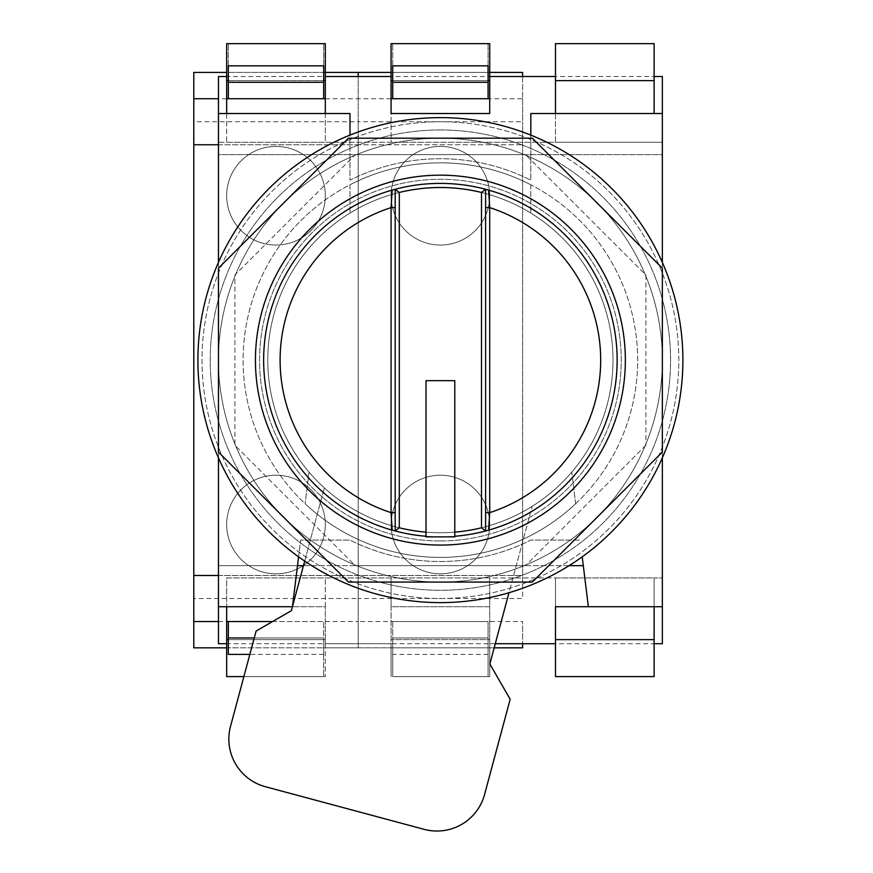 <?xml version="1.0" encoding="UTF-8"?>
<svg xmlns="http://www.w3.org/2000/svg" width="873" height="873" viewBox="0 0 873 873"><rect width="100%" height="100%" fill="white"/><g stroke="black" fill="none" stroke-linecap="round" stroke-linejoin="round"><path stroke-width="0.65" stroke-dasharray="4.37 3.27" d="M440.396 598.507A238.384 238.384 0 0 0 678.779 360.123A238.384 238.384 0 0 0 440.396 121.74A238.384 238.384 0 0 0 202.012 360.123A238.384 238.384 0 0 0 440.396 598.507A238.384 238.384 0 0 0 678.779 360.123A238.384 238.384 0 0 0 440.396 121.74A238.384 238.384 0 0 0 202.012 360.123A238.384 238.384 0 0 0 440.396 598.507M440.396 187.499A172.625 172.625 0 0 0 267.771 360.123A172.625 172.625 0 0 0 440.396 532.748A172.625 172.625 0 0 0 613.021 360.123A172.625 172.625 0 0 0 440.396 187.499A172.625 172.625 0 0 0 267.771 360.123A172.625 172.625 0 0 0 440.396 532.748A172.625 172.625 0 0 0 613.021 360.123A172.625 172.625 0 0 0 440.396 187.499A172.625 172.625 0 0 1 613.021 360.123A172.625 172.625 0 0 1 440.396 532.748A172.625 172.625 0 0 1 267.771 360.123A172.625 172.625 0 0 1 440.396 187.499A172.625 172.625 0 0 1 613.021 360.123A172.625 172.625 0 0 1 440.396 532.748A172.625 172.625 0 0 1 267.771 360.123A172.625 172.625 0 0 1 440.396 187.499A172.625 172.625 0 0 0 267.771 360.123A172.625 172.625 0 0 0 440.396 532.748A172.625 172.625 0 0 1 309.031 472.118A172.625 172.625 0 0 0 613.021 360.123A172.625 172.625 0 0 0 349.975 213.077A172.625 172.625 0 0 1 440.396 187.499A172.625 172.625 0 0 0 267.771 360.123A172.625 172.625 0 0 0 571.76 472.118A172.625 172.625 0 0 1 440.396 532.748A172.625 172.625 0 0 0 613.021 360.123A172.625 172.625 0 0 0 440.396 187.499A172.625 172.625 0 0 1 530.817 213.077A172.625 172.625 0 0 0 440.396 187.499M645.9 445.252L525.524 565.628L355.278 565.628L234.892 445.252L234.892 275.006L355.278 154.619L525.524 154.619L645.9 275.006L645.9 445.252L645.9 275.006L525.524 154.619L355.278 154.619L234.892 275.006L234.892 445.252L355.278 565.628L525.524 565.628L645.9 445.252M304.688 561.088L324.341 487.909L291.364 610.696L256.116 631.026L230.537 726.292A49.325 49.325 0 0 0 265.381 786.715L424.158 829.35A49.325 49.325 0 0 0 484.58 794.506L510.17 699.24L489.84 663.993L532.181 506.329L508.981 592.723M324.341 487.909A172.625 172.625 0 0 0 532.181 506.329A172.625 172.625 0 0 1 324.341 487.909M440.396 545.079A184.956 184.956 0 0 1 255.44 360.123A184.956 184.956 0 0 1 440.396 175.167A184.956 184.956 0 0 1 625.352 360.123A184.956 184.956 0 0 1 440.396 545.079M440.396 602.621A242.498 242.498 0 0 0 682.893 360.123A242.498 242.498 0 0 0 440.396 117.626A242.498 242.498 0 0 0 197.898 360.123A242.498 242.498 0 0 0 440.396 602.621M440.396 582.073A221.938 221.938 0 0 0 662.345 360.123A221.938 221.938 0 0 0 440.396 138.185A221.938 221.938 0 0 0 218.457 360.123A221.938 221.938 0 0 0 440.396 582.073A221.938 221.938 0 0 0 662.345 360.123A221.938 221.938 0 0 0 440.396 138.185A221.938 221.938 0 0 0 218.457 360.123A221.938 221.938 0 0 0 440.396 582.073M532.334 138.185L348.469 138.185L218.457 268.197L218.457 452.061L348.469 582.073L532.334 582.073L662.345 452.061L662.345 268.197L532.334 138.185M298.588 556.832L300.65 540.081L349.975 540.081A201.39 201.39 0 0 0 530.817 540.081L580.141 540.081L530.817 540.081A201.39 201.39 0 0 1 349.975 540.081L300.65 540.081L292.433 606.724L325.313 606.724L325.313 643.717L391.071 643.717L391.071 606.724L489.72 606.724L489.72 643.717L495.286 643.717M440.396 162.847A197.287 197.287 0 0 1 637.683 360.123A197.287 197.287 0 0 1 440.396 557.411A197.287 197.287 0 0 0 575.656 503.743A197.287 197.287 0 0 1 243.109 360.123A197.287 197.287 0 0 1 530.817 184.781A197.287 197.287 0 0 0 440.396 162.847A197.287 197.287 0 0 1 637.683 360.123A197.287 197.287 0 0 1 305.135 503.743A197.287 197.287 0 0 0 440.396 557.411A197.287 197.287 0 0 1 243.109 360.123A197.287 197.287 0 0 1 440.396 162.847A197.287 197.287 0 0 0 349.975 184.781A197.287 197.287 0 0 1 440.396 162.847M582.204 556.832L588.358 606.724M569.131 565.628L303.477 565.628M654.117 606.724L654.117 577.959L555.479 577.959L555.479 606.724L662.345 606.724M218.457 606.724L325.313 606.724L325.313 577.959L226.674 577.959L226.674 606.724M228.322 639.614L325.313 639.614L325.313 643.717L325.313 577.959L489.72 577.959L489.72 643.717L489.72 639.614L391.071 639.614L489.72 639.614L489.72 643.717L662.345 643.717L662.345 154.619L349.975 154.619L349.975 113.523L325.313 113.523L325.313 142.288L391.071 142.288L391.071 76.529L391.071 80.643L391.071 76.529L325.313 76.529L325.313 80.643L226.674 80.643L226.674 76.529L226.674 80.643M297.507 565.628L218.457 565.628L218.457 643.717L226.674 643.717L226.674 639.614L325.313 639.614L325.313 643.717L391.071 643.717L391.071 676.597L391.071 643.717L489.72 643.717L489.72 676.597L391.071 676.597M325.313 643.717L325.313 676.597L325.313 643.717L226.674 643.717L226.674 577.959L662.345 577.959L654.117 577.959L654.117 643.717L654.117 639.614L555.479 639.614L555.479 643.717L555.479 577.959L489.72 577.959L489.72 606.724L391.071 606.724L391.071 577.959L391.071 643.717M489.72 80.643L489.72 76.529L555.479 76.529L555.479 142.288L391.071 142.288L391.071 113.523L489.72 113.523L489.72 76.529L489.72 80.643L391.071 80.643M218.457 76.529L226.674 76.529L226.674 142.288L218.457 142.288L218.457 76.529M530.817 135.119L530.817 180.176L530.817 113.523L662.345 113.523M218.457 113.523L325.313 113.523M489.72 43.65L489.72 76.529L391.071 76.529L391.071 43.65M654.117 80.643L654.117 76.529L654.117 80.643L555.479 80.643M654.117 43.65L654.117 76.529L555.479 76.529L555.479 43.65M325.313 80.643L325.313 76.529L226.674 76.529L226.674 43.65M583.295 565.628L218.457 565.628L218.457 154.619L349.975 154.619L349.975 180.176A201.39 201.39 0 0 1 530.817 180.176A201.39 201.39 0 0 0 349.975 180.176L349.975 135.119M662.345 262.435L662.345 457.823M218.457 457.823L218.457 262.435M654.117 113.523L654.117 76.529L662.345 76.529L662.345 142.288L218.457 142.288L218.457 154.619L662.345 154.619L662.345 142.288L555.479 142.288L555.479 113.523M325.313 43.65L325.313 142.288L226.674 142.288L226.674 113.523M226.674 639.614L226.674 676.597M555.479 639.614L555.479 676.597M654.117 639.614L654.117 676.597M489.72 676.597L489.72 643.717M325.313 676.597L243.883 676.597M392.719 80.643L488.072 80.643M228.322 80.643L323.676 80.643M530.817 184.781L530.817 213.077L530.817 184.781M349.975 184.781L349.975 213.077L349.975 184.781M575.656 503.743L571.76 472.118L575.656 503.743M309.031 472.118L305.135 503.743L309.031 472.118M226.674 524.531A49.325 49.325 0 0 1 275.999 475.207A49.325 49.325 0 0 1 325.313 524.531A49.325 49.325 0 0 1 275.999 573.845A49.325 49.325 0 0 1 226.674 524.531A49.325 49.325 0 0 1 275.999 475.207A49.325 49.325 0 0 1 325.313 524.531A49.325 49.325 0 0 1 275.999 573.845A49.325 49.325 0 0 1 226.674 524.531M226.674 195.727A49.325 49.325 0 0 1 275.999 146.402A49.325 49.325 0 0 1 325.313 195.727A49.325 49.325 0 0 1 275.999 245.04A49.325 49.325 0 0 1 226.674 195.727A49.325 49.325 0 0 1 275.999 146.402A49.325 49.325 0 0 1 325.313 195.727A49.325 49.325 0 0 1 275.999 245.04A49.325 49.325 0 0 1 226.674 195.727M391.071 98.725L358.192 98.725L358.192 76.529L358.192 121.74L358.192 72.415L193.795 72.415L193.795 121.74L358.192 121.74L358.192 144.754L193.795 144.754M228.322 654.401L228.322 621.521L358.192 621.521L358.192 647.831L323.676 647.831L323.676 621.521L323.676 637.967L228.322 637.967L323.676 637.967L323.676 676.597L323.676 647.831L226.674 647.831M218.457 621.521L226.674 621.521M325.313 98.725L358.192 98.725L358.192 121.74L522.6 121.74L522.6 72.415L358.192 72.415L358.192 621.521L522.6 621.521L522.6 643.717M325.313 72.415L323.676 72.415L323.676 98.725L228.322 98.725L228.322 72.415L226.674 72.415M226.674 98.725L218.457 98.725M218.457 144.754L522.6 144.754L358.192 144.754L358.192 598.507L193.795 598.507L193.795 647.831L358.192 647.831L358.192 598.507L358.192 647.831L522.6 647.831L522.6 621.521M193.795 121.74L193.795 598.507M193.795 575.493L522.6 575.493L522.6 121.74L522.6 598.507L358.192 598.507L358.192 647.831L392.719 647.831L392.719 621.521L488.072 621.521L488.072 637.967L392.719 637.967L488.072 637.967L488.072 676.597L488.072 621.521M218.457 575.493L522.6 575.493L522.6 598.507M228.322 65.846L228.322 43.65L228.322 72.415L323.676 72.415L323.676 43.65L323.676 82.28L228.322 82.28L323.676 82.28L323.676 65.846M228.322 43.65L323.676 43.65L228.322 43.65M228.322 676.597L323.676 676.597L228.322 676.597M272.594 621.521L323.676 621.521M254.261 637.967L323.676 637.967L323.676 654.401L323.676 637.967M323.676 654.401L249.842 654.401M440.396 540.965A180.842 180.842 0 0 1 259.554 360.123A180.842 180.842 0 0 1 440.396 179.281A180.842 180.842 0 0 1 621.238 360.123A180.842 180.842 0 0 1 440.396 540.965A180.842 180.842 0 0 1 259.554 360.123A180.842 180.842 0 0 1 440.396 179.281A180.842 180.842 0 0 1 621.238 360.123A180.842 180.842 0 0 1 440.396 540.965M440.396 129.957A230.166 230.166 0 0 1 670.562 360.123A230.166 230.166 0 0 1 440.396 590.29A230.166 230.166 0 0 1 210.229 360.123A230.166 230.166 0 0 1 440.396 129.957A230.166 230.166 0 0 1 670.562 360.123A230.166 230.166 0 0 1 440.396 590.29A230.166 230.166 0 0 1 210.229 360.123A230.166 230.166 0 0 1 440.396 129.957M391.071 524.531A49.325 49.325 0 0 1 440.396 475.207A49.325 49.325 0 0 1 489.72 524.531A49.325 49.325 0 0 1 440.396 573.845A49.325 49.325 0 0 1 391.071 524.531A49.325 49.325 0 0 1 440.396 475.207A49.325 49.325 0 0 1 489.72 524.531A49.325 49.325 0 0 1 440.396 573.845A49.325 49.325 0 0 1 391.071 524.531M391.071 195.727A49.325 49.325 0 0 1 440.396 146.402A49.325 49.325 0 0 1 489.72 195.727A49.325 49.325 0 0 1 440.396 245.04A49.325 49.325 0 0 1 391.071 195.727A49.325 49.325 0 0 1 440.396 146.402A49.325 49.325 0 0 1 489.72 195.727A49.325 49.325 0 0 1 440.396 245.04A49.325 49.325 0 0 1 391.071 195.727M358.192 121.74L358.192 598.507L358.192 121.74M522.6 76.529L522.6 98.725L489.72 98.725M489.72 72.415L488.072 72.415L488.072 98.725L392.719 98.725L392.719 72.415L391.071 72.415M494.183 647.831L392.719 647.831L392.719 676.597L488.072 676.597L392.719 676.597L392.719 637.967L488.072 637.967L488.072 654.401L488.072 637.967M522.6 98.725L522.6 121.74M392.719 65.846L392.719 43.65L392.719 72.415L488.072 72.415L488.072 43.65L488.072 82.28L392.719 82.28L488.072 82.28L488.072 65.846M392.719 43.65L488.072 43.65L392.719 43.65M392.719 621.521L392.719 637.967M488.072 654.401L392.719 654.401M426.013 536.273L426.013 536.862L440.396 536.862A176.728 176.728 0 0 0 454.778 536.273L454.778 380.672L426.013 380.672L426.013 536.273A176.728 176.728 0 0 0 617.135 360.123A176.728 176.728 0 0 0 440.396 183.395A176.728 176.728 0 0 0 263.668 360.123A176.728 176.728 0 0 0 440.396 536.862L454.778 536.862L454.778 536.273M485.606 512.637L485.606 207.61M395.185 207.61L395.185 512.637"/><path stroke-width="1.31" d="M304.688 561.088L291.364 610.696L256.116 631.026L230.537 726.292A49.325 49.325 0 0 0 265.381 786.715L424.158 829.35A49.325 49.325 0 0 0 484.58 794.506L510.17 699.24L489.84 663.993L508.981 592.723M440.396 175.167A184.956 184.956 0 0 0 255.44 360.123A184.956 184.956 0 0 0 440.396 545.079A184.956 184.956 0 0 0 625.352 360.123A184.956 184.956 0 0 0 440.396 175.167M440.396 602.621A242.498 242.498 0 0 0 682.893 360.123A242.498 242.498 0 0 0 440.396 117.626A242.498 242.498 0 0 0 197.898 360.123A242.498 242.498 0 0 0 440.396 602.621M532.334 138.185L348.469 138.185L218.457 268.197L218.457 452.061L348.469 582.073L532.334 582.073L662.345 452.061L662.345 268.197L532.334 138.185M495.286 643.717L555.479 643.717L555.479 606.724L588.358 606.724L582.204 556.832M583.295 565.628L569.131 565.628M303.477 565.628L297.507 565.628M654.117 606.724L654.117 643.717L662.345 643.717L662.345 606.724L588.358 606.724M298.588 556.832L292.433 606.724L218.457 606.724L218.457 643.717L226.674 643.717L226.674 606.724M654.117 639.614L555.479 639.614M228.322 639.614L226.674 639.614M325.313 113.523L325.313 76.529L391.071 76.529L391.071 113.523L489.72 113.523L489.72 76.529L555.479 76.529L555.479 113.523M218.457 262.435L218.457 76.529L226.674 76.529L226.674 113.523M530.817 135.119L530.817 113.523L662.345 113.523L662.345 262.435M662.345 457.823L662.345 606.724M218.457 113.523L349.975 113.523L349.975 135.119M218.457 606.724L218.457 457.823M654.117 113.523L654.117 76.529L662.345 76.529L662.345 113.523M654.117 643.717L654.117 676.597L555.479 676.597L555.479 643.717M226.674 643.717L226.674 676.597L243.883 676.597M489.72 76.529L489.72 43.65L391.071 43.65L391.071 76.529M391.071 80.643L392.719 80.643M488.072 80.643L489.72 80.643M654.117 76.529L654.117 43.65L555.479 43.65L555.479 76.529M555.479 80.643L654.117 80.643M325.313 76.529L325.313 43.65L226.674 43.65L226.674 76.529M226.674 80.643L228.322 80.643M323.676 80.643L325.313 80.643M218.457 98.725L193.795 98.725L193.795 144.754L218.457 144.754M218.457 575.493L193.795 575.493L193.795 621.521L218.457 621.521M226.674 621.521L272.594 621.521M226.674 647.831L193.795 647.831L193.795 621.521M325.313 98.725L323.676 98.725L323.676 65.846L228.322 65.846L228.322 82.28L323.676 82.28M391.071 72.415L358.192 72.415L358.192 76.529L358.192 72.415L325.313 72.415M323.676 98.725L226.674 98.725M226.674 72.415L193.795 72.415L193.795 98.725M193.795 575.493L193.795 144.754M228.322 98.725L228.322 82.28M228.322 621.521L228.322 637.967L254.261 637.967M228.322 637.967L228.322 654.401L249.842 654.401M489.72 98.725L488.072 98.725L488.072 65.846L392.719 65.846L392.719 82.28L488.072 82.28M489.72 72.415L522.6 72.415L522.6 76.529M522.6 643.717L522.6 647.831L494.183 647.831M488.072 98.725L391.071 98.725M392.719 98.725L392.719 82.28M399.299 527.783L395.185 530.98A176.728 176.728 0 0 0 426.013 536.273A176.728 176.728 0 0 1 395.185 530.98L395.185 189.277L395.185 207.61L391.071 207.61L392.195 190.096A176.728 176.728 0 0 0 392.195 530.162L391.071 512.637L395.185 512.637L395.185 530.98L392.195 530.162A176.728 176.728 0 0 1 392.195 190.096L395.185 189.277A176.728 176.728 0 0 1 485.606 189.277L488.596 190.096A176.728 176.728 0 0 1 488.596 530.162L485.606 530.98L485.606 512.637L489.72 512.637L488.596 530.162A176.728 176.728 0 0 0 488.596 190.096L489.72 207.61L485.606 207.61L485.606 189.277L485.606 530.98L481.492 527.783L481.492 192.464A172.625 172.625 0 0 0 399.299 192.464L399.299 527.783A172.625 172.625 0 0 0 426.013 532.148M454.778 536.862L454.778 380.672L426.013 380.672L426.013 536.862L454.778 536.862M481.492 192.464L485.606 189.277A176.728 176.728 0 0 0 395.185 189.277L399.299 192.464M485.606 530.98A176.728 176.728 0 0 1 454.778 536.273A176.728 176.728 0 0 0 485.606 530.98M391.071 207.61A160.294 160.294 0 0 0 391.071 512.637L391.071 207.61M489.72 512.637A160.294 160.294 0 0 0 489.72 207.61L489.72 512.637M454.778 532.148A172.625 172.625 0 0 0 481.492 527.783"/></g></svg>
